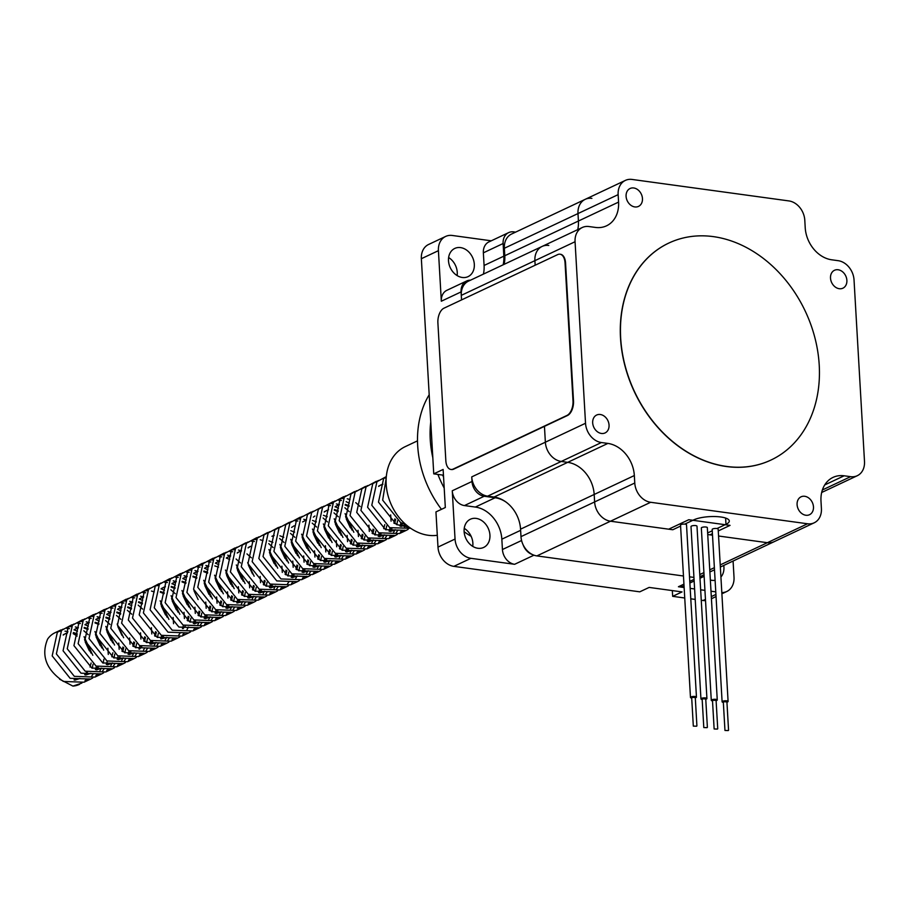 <?xml version="1.0" encoding="UTF-8"?>
<svg xmlns="http://www.w3.org/2000/svg" width="910" height="910" viewBox="0 0 910 910"><rect width="100%" height="100%" fill="white"/><g stroke="black" fill="none" stroke-linecap="round" stroke-linejoin="round"><path stroke-width="1.36" d="M695.297 697.856A3.003 0.842 176.7 0 0 695.945 697.629A3.003 0.842 176.7 0 0 696.457 697.117A3.003 0.842 176.7 0 0 694.319 696.434A3.003 0.842 176.7 0 0 690.974 696.946A3.003 0.842 176.7 0 0 690.474 697.458A3.003 0.842 176.7 0 0 691.702 698.061M696.457 697.117L686.515 524.774A3.003 0.842 176.7 0 0 684.377 524.092A3.003 0.842 176.7 0 0 681.044 524.604A3.003 0.842 176.7 0 0 680.532 525.127L690.474 697.458M705.762 699.289A3.003 0.842 176.7 0 0 706.41 699.062A3.003 0.842 176.7 0 0 706.922 698.55A3.003 0.842 176.7 0 0 704.784 697.868A3.003 0.842 176.7 0 0 701.451 698.38A3.003 0.842 176.7 0 0 700.939 698.891A3.003 0.842 176.7 0 0 702.179 699.494M706.922 698.55L696.992 526.207A3.003 0.842 176.7 0 0 694.853 525.525A3.003 0.842 176.7 0 0 691.509 526.048A3.003 0.842 176.7 0 0 691.009 526.56L700.939 698.891M716.102 700.723A3.003 0.842 176.7 0 0 716.75 700.484A3.003 0.842 176.7 0 0 717.262 699.972A3.003 0.842 176.7 0 0 715.123 699.289A3.003 0.842 176.7 0 0 711.791 699.813A3.003 0.842 176.7 0 0 711.279 700.325A3.003 0.842 176.7 0 0 712.519 700.928M717.262 699.972L707.332 527.641A3.003 0.842 176.7 0 0 705.182 526.958A3.003 0.842 176.7 0 0 701.849 527.47A3.003 0.842 176.7 0 0 701.337 527.982L711.279 700.325M726.931 702.202A3.003 0.842 176.7 0 0 727.579 701.974A3.003 0.842 176.7 0 0 728.091 701.462A3.003 0.842 176.7 0 0 725.952 700.78A3.003 0.842 176.7 0 0 722.62 701.291A3.003 0.842 176.7 0 0 722.108 701.803A3.003 0.842 176.7 0 0 723.348 702.406M728.091 701.462L718.161 529.12A3.003 0.842 176.7 0 0 716.022 528.437A3.003 0.842 176.7 0 0 712.678 528.96A3.003 0.842 176.7 0 0 712.177 529.472L722.108 701.803M696.605 726.214L693.318 726.112L696.605 726.214M694.956 697.492L691.668 697.39L693.318 726.112M707.081 727.647L703.794 727.545L707.081 727.647M705.421 698.926L702.133 698.823L703.794 727.545M717.421 729.081L714.134 728.978L717.421 729.081M715.76 700.347L712.473 700.256L714.134 728.978M728.25 730.559L724.963 730.457L728.25 730.559M726.589 701.837L723.302 701.735L724.963 730.457M718.263 530.939L730.059 525.377L688.756 519.724L668.679 529.188L610.496 521.214A17.984 14.15 -115.2 0 1 594.617 501.933A17.984 14.15 64.8 0 0 610.496 521.214L536.877 555.908L683.467 575.996M707.73 534.534L712.507 535.182L709.982 534.841L712.416 533.692M618.572 202.1L618.14 194.638A17.984 14.15 -115.2 0 1 625.363 180.407A17.984 14.15 -115.2 0 1 632.04 179.441L788.902 200.928A17.984 14.15 -115.2 0 1 804.793 220.209L805.213 227.671A29.984 23.592 64.8 0 0 831.694 259.794L838.144 260.681A17.984 14.15 -115.2 0 1 854.035 279.95L864.5 461.484A17.984 14.15 -115.2 0 1 857.277 475.714A17.984 14.15 -115.2 0 1 850.6 476.669L844.15 475.793A29.984 23.592 64.8 0 0 833.025 477.397A29.984 23.592 64.8 0 0 820.991 501.114L821.411 508.576A17.984 14.15 -115.2 0 1 814.188 522.806A17.984 14.15 -115.2 0 1 807.523 523.773L650.661 502.286A17.984 14.15 -115.2 0 1 634.77 483.017L634.338 475.543A29.984 23.592 64.8 0 0 607.869 443.42L601.408 442.533A17.984 14.15 -115.2 0 1 585.528 423.264L575.063 241.73A17.984 14.15 -115.2 0 1 582.286 227.5A17.984 14.15 -115.2 0 1 588.963 226.544L595.413 227.42A29.984 23.592 64.8 0 0 606.538 225.816A29.984 23.592 64.8 0 0 618.572 202.1L578.419 221.028A29.984 23.592 -115.2 0 1 577.736 229.65A29.984 23.592 64.8 0 0 578.419 221.028L577.986 213.566L578.419 221.028L504.788 255.733A29.984 23.592 -115.2 0 1 504.106 264.344M591.887 198.369A17.984 14.15 64.8 0 0 585.21 199.335L511.579 234.029A17.984 14.15 64.8 0 0 504.356 248.259L504.788 255.733M585.21 199.335A17.984 14.15 64.8 0 0 577.986 213.566A17.984 14.15 -115.2 0 1 585.21 199.335L625.363 180.407M689.518 576.826L693.738 577.395A17.984 14.15 64.8 0 0 693.932 577.429M699.904 576.667A17.984 14.15 64.8 0 0 700.404 576.439L704.033 574.722M807.523 523.773L767.357 542.701A17.984 14.15 64.8 0 0 774.035 541.734A17.984 14.15 -115.2 0 1 767.357 542.701L718.559 536.013L767.357 542.701L720.219 564.917M505.869 501.956A29.984 23.592 -115.2 0 0 495.108 497.759L484.188 496.257A13.786 10.852 64.8 0 1 472.006 481.481L471.744 476.885A17.984 14.15 64.8 0 0 487.623 496.166L494.084 497.042A29.984 23.592 -115.2 0 1 520.554 529.165L520.986 536.638A17.984 14.15 64.8 0 0 536.877 555.908M634.338 475.543L594.184 494.471L594.617 501.933L594.184 494.471A29.984 23.592 64.8 0 0 567.703 462.348A29.984 23.592 -115.2 0 1 594.184 494.471L520.554 529.165M601.408 442.533L561.254 461.461L567.703 462.348L561.254 461.461A17.984 14.15 -115.2 0 1 545.363 442.192A17.984 14.15 64.8 0 0 561.254 461.461L487.623 496.166M548.798 245.472A17.984 14.15 64.8 0 0 542.121 246.428L468.502 281.133A17.984 14.15 64.8 0 0 461.279 295.363L461.541 299.913L461.074 291.917L441.327 301.221L438.415 250.671A17.984 14.15 -115.2 0 1 445.638 236.441A17.984 14.15 -115.2 0 1 452.315 235.474L491.263 240.809M575.063 241.73L534.898 260.658L535.16 265.219L534.898 260.658A17.984 14.15 -115.2 0 1 542.121 246.428A17.984 14.15 64.8 0 0 534.898 260.658L461.279 295.363M544.453 426.358L545.363 442.192L544.453 426.358M477.887 548.275A15.584 12.262 -115.2 0 1 464.68 535.114A15.584 12.262 -115.2 0 1 470.379 519.235A15.584 12.262 -115.2 0 1 476.169 518.404A15.584 12.262 -115.2 0 1 489.375 531.554A15.584 12.262 -115.2 0 1 483.676 547.433A15.584 12.262 -115.2 0 1 477.887 548.275M715.101 580.296A15.584 12.262 -115.2 0 1 711.882 580.33A15.584 12.262 -115.2 0 1 710.346 580.011M462.269 277.47A15.584 12.262 -115.2 0 1 449.062 264.321A15.584 12.262 -115.2 0 1 454.761 248.441A15.584 12.262 -115.2 0 1 460.551 247.6A15.584 12.262 -115.2 0 1 473.757 260.76A15.584 12.262 -115.2 0 1 468.058 276.64A15.584 12.262 -115.2 0 1 462.269 277.47M672.331 590.59L672.661 596.334L682.034 591.921L649.148 587.416L639.776 591.83L453.862 566.361A17.984 14.15 -115.2 0 1 437.983 547.092L435.947 511.921L445.32 507.507L443.125 469.446L433.751 473.86L443.454 475.191M515.606 232.13L513.752 231.879A13.786 10.852 64.8 0 0 508.644 232.619L488.897 241.923A13.786 10.852 64.8 0 0 483.358 252.832L484.086 265.47A29.984 23.592 -115.2 0 1 483.403 274.103M508.644 232.619A13.786 10.852 64.8 0 0 503.105 243.527L503.833 256.165A29.984 23.592 -115.2 0 1 503.15 264.799M684.127 587.53L678.428 586.745A13.786 10.852 64.8 0 0 683.535 586.006L684.024 585.778M699.949 577.52A13.786 10.852 64.8 0 0 703.282 576.701A13.786 10.852 64.8 0 0 704.124 576.246M502.434 549.526A13.786 10.852 64.8 0 0 514.616 564.302L470.925 558.319A17.984 14.15 -115.2 0 1 455.046 539.05L452.259 490.786A13.786 10.852 64.8 0 0 464.441 505.562L475.361 507.063A29.984 23.592 -115.2 0 1 501.842 539.186L502.434 549.526L521.578 540.506M523.113 544.794A13.786 10.852 64.8 0 0 532.475 554.565M470.527 280.178A13.786 10.852 64.8 0 0 466.614 281.008L446.867 290.313A13.786 10.852 64.8 0 0 441.327 301.221M466.614 281.008A13.786 10.852 64.8 0 0 461.074 291.917M448.63 257.541A15.584 12.262 -115.2 0 1 457.127 275.571M723.746 565.44A15.584 12.262 -115.2 0 1 720.925 577.02M464.248 528.346A15.584 12.262 -115.2 0 1 472.745 546.375M705.534 600.6A17.984 14.15 -115.2 0 1 703.055 600.498L701.257 600.259M695.206 599.428L690.792 598.814M684.73 597.995L672.661 596.334M715.772 591.864L710.994 591.204M704.943 590.374L700.654 589.794M694.603 588.963L690.178 588.361M733.085 561.038L734.017 577.259A17.984 14.15 -115.2 0 1 726.794 591.489A17.984 14.15 -115.2 0 1 721.812 592.581M433.751 473.86L421.353 258.713A17.984 14.15 -115.2 0 1 428.576 244.483L445.638 236.441M63.325 634.714L67.499 632.78M65.27 633.678L67.42 633.019M73.278 633.201L77.111 634.668M63.2 635.066L65.747 633.44M73.391 632.552L77.157 633.758M74.199 629.583L78.374 627.65M76.144 628.548L78.294 627.889M84.152 628.071L87.986 629.538M74.074 629.936L76.622 628.309M84.266 627.422L88.043 628.628M85.074 624.465L89.26 622.531M87.019 623.43L89.169 622.77M95.027 622.94L98.86 624.419M84.96 624.817L87.508 623.191M95.141 622.303L98.917 623.509M95.948 619.335L100.134 617.401M97.893 618.299L100.054 617.64M105.901 617.822L109.746 619.289M95.834 619.687L98.382 618.061M106.026 617.173L109.791 618.379M106.834 614.205L111.009 612.271M108.768 613.169L110.929 612.521M116.776 612.692L120.621 614.159M106.709 614.557L109.257 612.931M116.901 612.043L120.666 613.249M117.709 609.086L121.883 607.152M119.654 608.051L121.803 607.391M127.65 607.562L131.495 609.04M117.583 609.438L120.131 607.812M127.775 606.924L131.541 608.13M128.583 603.956L132.758 602.022M130.528 602.92L132.678 602.261M138.536 602.443L142.369 603.91M128.458 604.308L131.006 602.682M138.65 601.794L142.415 603M139.457 598.826L143.632 596.892M141.403 597.802L143.553 597.142M139.332 599.189L141.88 597.552M160.285 592.194L164.118 593.661M160.399 591.545L164.175 592.751M161.207 588.577L165.393 586.643M163.152 587.541L165.313 586.882M171.16 587.064L175.004 588.531M161.093 588.929L163.641 587.303M171.285 586.415L175.05 587.621M172.092 583.458L176.267 581.513M174.026 582.423L176.187 581.763M182.034 581.934L185.879 583.401M171.967 583.81L174.515 582.173M182.159 581.297L185.924 582.491M182.967 578.328L187.142 576.394M184.912 577.293L187.062 576.633M192.909 576.815L196.753 578.282M182.842 578.68L185.39 577.054M193.034 576.166L196.799 577.372M193.841 573.198L198.016 571.264M195.786 572.163L197.936 571.503M203.794 571.685L207.628 573.152M193.716 573.55L196.264 571.924M203.908 571.036L207.673 572.242M204.716 568.079L208.89 566.145M206.661 567.044L208.811 566.384M204.602 568.432L207.139 566.793M214.783 565.918L218.559 567.123M215.59 562.949L219.776 561.015M217.536 561.914L219.685 561.254M215.477 563.301L218.025 561.675M226.465 557.819L230.651 555.885M228.41 556.784L230.571 556.124M226.351 558.171L228.899 556.545M237.351 552.7L241.525 550.766M239.296 551.665L241.446 551.005M237.226 553.053L239.774 551.426M248.225 547.57L249.67 546.751M248.1 547.922L250.648 546.296M269.053 540.927L272.886 542.394M271.919 536.286L274.069 535.626M279.927 535.808L283.761 537.275M272.397 536.047L274.149 535.387M290.802 530.678L294.635 532.145M291.61 527.425L294.158 525.787M302.609 521.942L305.032 520.668M312.551 520.429L316.396 521.896M323.425 515.299L327.27 516.766M313.358 517.164L314.928 515.993M324.358 511.693L328.533 509.759M334.311 510.169L338.145 511.647M324.233 512.046L326.781 510.408M334.425 509.532L338.19 510.726M335.233 506.563L339.407 504.629M337.178 505.528L339.328 504.868M345.186 505.05L349.019 506.517M335.119 506.915L337.655 505.289M345.299 504.402L349.076 505.607M378.742 486.054L382.917 484.12M380.687 485.019L382.837 484.359M378.617 486.406L381.165 484.78M85.221 641.982L89.373 650.821M86.848 671.967L84.71 674.719M79.25 678.723L74.813 680.134M84.539 639.389L91 653.118M91.114 663.015L90.022 667.064M87.371 672.183L85.199 674.765M79.921 678.405L74.051 679.907M96.107 636.863L100.248 645.69M97.723 666.848L95.584 669.589M90.124 673.593L85.688 675.015M95.425 634.27L101.874 647.988M98.246 667.053L96.073 669.635M90.795 673.275L84.926 674.788M106.982 631.733L111.134 640.572M101.647 668.145L96.562 669.885M106.299 629.14L112.76 642.869M112.863 652.766L111.782 656.815M101.01 668.463L95.8 669.658M117.856 626.603L122.008 635.442M122.93 647.01L121.974 651.276M111.884 663.344L107.437 664.766M117.174 624.01L123.635 637.739M123.737 647.636L122.657 651.685M119.995 656.804L117.834 659.386M112.544 663.026L106.686 664.528M133.804 641.88L132.849 646.145M130.357 651.469L128.219 654.21M122.759 658.214L118.311 659.636M134.612 642.505L133.531 646.555M130.869 651.674L128.708 654.256M123.419 657.896L117.561 659.409M144.69 636.761L143.734 641.027M141.232 646.339L139.094 649.08M128.435 654.279L134.293 652.777L129.197 654.506M145.498 637.387L144.406 641.436M141.755 646.555L139.583 649.126M155.564 631.631L154.609 635.897M152.106 641.22L149.968 643.962M156.372 632.257L155.28 636.306M152.63 641.425L150.457 644.007M161.366 606.106L165.506 614.933M162.981 636.09L160.843 638.831M156.031 642.517L150.946 644.257M160.683 603.512L167.133 617.242M163.504 636.306L161.332 638.877M155.394 642.835L150.184 644.03M172.24 600.975L176.392 609.814M166.905 637.387L161.059 638.9M171.558 598.382L178.019 612.111M183.115 595.857L187.267 604.684M188.188 616.252L187.232 620.518M182.432 593.252L188.893 606.981M188.996 616.878L187.915 620.927M185.253 626.046L183.092 628.628M193.989 590.726L198.141 599.565M199.074 611.133L198.107 615.399M195.616 620.711L193.477 623.452M188.666 627.138L188.017 627.456L188.688 627.149M199.87 611.747L198.789 615.797M204.864 585.596L209.016 594.435M209.948 606.003L208.993 610.269M206.49 615.581L204.352 618.334M199.54 622.008L194.456 623.748M204.181 583.003L210.642 596.732M210.756 606.629L209.664 610.678M207.014 615.797L204.841 618.368M198.892 622.338L193.694 623.521M215.738 580.478L219.89 589.305M220.823 600.873L219.867 605.139M217.365 610.462L215.226 613.204M209.766 617.207L205.33 618.629M215.056 577.873L221.517 591.602M221.63 601.499L220.538 605.548M217.888 610.667L215.715 613.249M210.438 616.889L204.568 618.402M226.624 575.347L230.765 584.186M231.697 595.754L230.742 600.02M228.239 605.332L226.101 608.073M220.652 612.077L216.205 613.499M225.942 572.754L232.391 586.484M232.505 596.38L231.424 600.429M228.763 605.548L226.59 608.119M221.312 611.77L215.442 613.272M237.499 570.217L241.65 579.056M242.572 590.624L241.616 594.89M239.114 600.202L236.987 602.955M231.527 606.959L227.079 608.369M236.816 567.624L243.277 581.353M243.38 591.25L242.299 595.299M239.637 600.418L237.464 603M232.186 606.64L226.317 608.142M248.373 565.099L252.525 573.926M253.446 585.494L252.491 589.76M249.988 595.083L247.861 597.824M243.05 601.51L237.203 603.023M247.691 562.505L254.152 576.223M254.254 586.12L253.173 590.169M250.512 595.288L248.35 597.87M264.332 580.375L263.365 584.641M260.874 589.953L258.736 592.694M253.276 596.698L248.828 598.12M265.129 581.001L264.048 585.05M261.386 590.169L259.225 592.74M253.935 596.391L248.077 597.893M270.122 554.85L274.274 563.677M271.749 584.834L269.61 587.576M264.15 591.58L259.714 593.002M269.44 552.245L275.901 565.975M272.272 585.039L270.099 587.621M264.81 591.261L258.952 592.763M280.997 549.72L285.149 558.547M286.081 570.115L285.126 574.381M275.025 586.449L270.589 587.871M280.314 547.126L286.775 560.856M286.889 570.741L285.797 574.79M275.696 586.131L269.826 587.644M291.882 544.589L296.023 553.428M296.956 564.996L296 569.262M293.498 574.574L291.359 577.315M291.2 541.996L297.65 555.726M297.763 565.622L296.683 569.671M294.021 574.79L291.848 577.361M302.757 539.471L306.909 548.298M307.83 559.866L306.875 564.132M304.372 569.455L302.245 572.197M297.422 575.882L292.337 577.622M302.075 536.866L308.536 550.596M308.638 560.492L307.557 564.541M304.896 569.66L302.723 572.242M296.785 576.201L291.575 577.395M313.632 534.341L317.783 543.179M318.705 554.747L317.749 559.013M315.247 564.325L313.12 567.066M307.66 571.071L303.212 572.492M312.949 531.747L319.41 545.477M319.512 555.362L318.432 559.411M315.77 564.541L313.609 567.112M308.319 570.752L302.461 572.265M324.506 529.211L328.658 538.049M329.591 549.617L328.624 553.883M326.133 559.195L323.994 561.948M318.534 565.952L314.087 567.362M323.823 526.617L330.284 540.347M330.387 550.243L329.306 554.292M326.644 559.411L324.483 561.982M319.194 565.633L313.336 567.135M335.38 524.092L339.532 532.919M340.465 544.487L339.51 548.753M337.007 554.076L334.869 556.818M330.057 560.503L324.972 562.243M334.698 521.487L341.159 535.216M341.273 545.113L340.181 549.162M337.53 554.281L335.358 556.863M329.409 560.822L324.21 562.016M346.255 518.962L350.407 527.8M351.34 539.368L350.384 543.634M347.882 548.946L345.743 551.688M340.932 555.373L335.847 557.113M345.572 516.368L352.034 530.098M352.147 539.994L351.055 544.043M348.405 549.162L346.232 551.733M340.283 555.691L335.085 556.886M362.214 534.238L361.259 538.504M358.756 543.816L356.618 546.569M351.169 550.573L346.721 551.983M363.022 534.864L361.941 538.913M359.279 544.032L357.107 546.603M351.829 550.254L345.959 551.756M373.089 529.108L372.133 533.374M369.631 538.697L367.503 541.439M362.043 545.443L357.596 546.865M373.896 529.734L372.816 533.783M370.154 538.902L367.981 541.484M362.703 545.124L356.834 546.637M380.516 533.567L378.378 536.308M373.566 539.994L368.47 541.734M384.771 524.615L383.69 528.664M381.028 533.783L378.867 536.354M373.578 540.005L367.72 541.507M394.849 518.859L393.882 523.125M391.391 528.437L389.252 531.19M383.792 535.194L379.345 536.604M395.645 519.485L394.565 523.534M391.903 528.653L389.742 531.235M384.452 534.875L378.594 536.377M402.265 523.318L400.127 526.06M394.667 530.064L390.231 531.486M402.789 523.523L400.616 526.105M395.338 529.745L389.469 531.258M405.541 524.933L401.105 526.355M406.019 524.706L400.343 526.128M405.814 524.524L400.616 522.556L382.666 500.136L386.181 478.262M386.306 476.647L383.633 478.558L378.48 502.104L396.419 524.535L409.227 527.265M410.66 528.278L389.742 527.686L371.792 505.255L376.945 481.709L386.306 476.601M378.537 480.469L372.759 483.688L367.595 507.234L385.544 529.665L406.156 530.405L408.192 529.301M407.964 526.298L407.225 527.299M404.518 530.2L402.664 531.679M406.156 530.405L399.467 533.556L378.867 532.816L360.917 510.385L366.07 486.839L376.365 481.299M367.663 485.599L361.873 488.807L356.72 512.364L374.67 534.784L395.281 535.524L397.317 534.42M400.32 532.179L402.061 530.439M404.552 527.083L405.792 524.82M401.014 522.75L399.968 526.003M397.875 530.234L396.35 532.43M393.643 535.33L391.789 536.809M395.281 535.524L388.593 538.674L367.981 537.935L350.043 515.515L355.196 491.957L365.49 486.418M356.777 490.729L350.998 493.937L345.846 517.483L363.795 539.914L384.407 540.654L386.443 539.55M389.446 537.298L391.186 535.569M393.677 532.213L394.917 529.95M396.817 524.729L397.545 520.804M390.674 514.912L391.072 521.168M390.14 527.88L389.093 531.133M387 535.364L385.465 537.548M382.769 540.449L380.915 541.939M384.407 540.654L377.718 543.805L357.107 543.065L339.168 520.634L344.321 497.087L354.616 491.548M345.902 495.848L340.124 499.067L334.971 522.613L352.909 545.044L373.521 545.784L375.568 544.68M378.571 542.428L380.3 540.688M382.803 537.332L384.043 535.069M385.942 529.859L386.67 525.934M379.265 533.01L378.219 536.263M376.114 540.483L374.59 542.678M371.894 545.579L370.04 547.058M373.521 545.784L366.844 548.935L346.232 548.195L328.283 525.764L333.447 502.218L343.73 496.678M335.028 500.978L329.249 504.185L324.096 527.743L342.035 550.163L362.646 550.903L364.694 549.799M367.697 547.558L369.426 545.818M371.928 542.462L373.293 539.926M375.068 534.989L375.796 531.065M355.742 502.627L360.167 506.563M368.914 525.172L369.323 531.417M368.379 538.128L367.344 541.382M365.24 545.613L363.716 547.809M361.008 550.709L359.166 552.188M362.646 550.903L355.969 554.053L335.358 553.314L317.408 530.894L322.561 507.336L332.855 501.797M324.153 506.108L318.375 509.316L313.222 532.862L331.16 555.293L351.772 556.033L353.808 554.929M356.822 552.677L358.551 550.948M361.042 547.592L362.419 545.056M364.193 540.108L364.921 536.183M344.867 507.757L349.292 511.682M358.039 530.291L358.449 536.547M357.505 543.259L356.458 546.512M354.365 550.743L352.841 552.927M350.134 555.828L348.28 557.318M351.772 556.033L345.095 559.184L324.483 558.444L306.534 536.013L311.686 512.466L321.981 506.927M313.279 511.227L307.489 514.446L302.336 537.992L320.286 560.423L340.897 561.163L342.933 560.059M345.936 557.807L347.677 556.067M350.168 552.711L351.544 550.186M353.308 545.238L354.047 541.313M353.842 532.27L345.095 513.661M333.993 512.887L338.418 516.812M347.165 535.421L347.563 541.678M346.63 548.389L345.584 551.642M343.491 555.862L341.967 558.058M339.259 560.958L337.405 562.437M340.897 561.163L334.209 564.314L313.609 563.574L295.659 541.143L300.812 517.585L311.106 512.046M302.404 516.357L296.614 519.564L291.462 543.122L309.411 565.542L330.023 566.282L332.059 565.178M335.062 562.937L336.802 561.197M339.293 557.841L340.533 555.578M342.433 550.357L343.161 546.444M342.968 537.4L334.22 518.791M323.118 518.006L327.532 521.942M336.29 540.551L336.689 546.796M335.756 553.508L334.709 556.761M332.616 560.992L331.092 563.188M328.385 566.077L326.531 567.567M330.023 566.282L323.334 569.433L302.723 568.693L284.784 546.262L289.937 522.715L300.232 517.176M291.518 521.476L285.74 524.695L280.587 548.241L298.537 570.672L319.148 571.412L321.185 570.308M324.188 568.056L325.928 566.316M328.419 562.971L329.659 560.708M331.558 555.487L332.286 551.562M332.093 542.519L323.346 523.921M312.232 523.136L316.657 527.061M325.416 545.67L325.814 551.926M324.881 558.638L323.835 561.891M321.73 566.111L320.206 568.306M317.51 571.207L315.656 572.686M319.148 571.412L312.46 574.563L291.848 573.823L273.91 551.392L279.063 527.846L289.357 522.306M280.644 526.606L274.865 529.813L269.713 553.371L287.651 575.803L308.262 576.542L310.31 575.438M313.313 573.186L315.042 571.446M317.545 568.09L318.784 565.827M320.684 560.617L321.412 556.692M321.219 547.649L312.46 529.04M314.53 550.8L314.94 557.057M313.995 563.768L312.96 567.021M310.856 571.241L309.332 573.437M306.636 576.337L304.782 577.816M308.262 576.542L301.585 579.681L280.974 578.942L263.024 556.522L268.188 532.964L278.471 527.425M269.769 531.736L263.991 534.943L258.838 558.49L276.776 580.921L297.388 581.661L299.424 580.557M302.438 578.305L304.167 576.576M306.67 573.22L307.91 570.957M309.81 565.736L310.537 561.823M310.344 552.779L301.585 534.17M290.483 533.385L294.908 537.321M303.656 555.919L304.065 562.175M303.121 568.886L302.086 572.14M297.388 581.661L290.711 584.812L270.099 584.072L252.15 561.641L257.302 538.094L267.597 532.555M258.895 536.854L253.117 540.074L247.952 563.62L265.902 586.051L286.513 586.791L288.55 585.687M291.564 583.435L293.293 581.695M295.784 578.351L297.035 576.087M298.935 570.866L299.663 566.941M299.47 557.898L290.711 539.289M279.609 538.515L284.034 542.44M292.781 561.049L293.191 567.305M292.247 574.017L291.2 577.27M289.107 581.49L287.583 583.685M284.875 586.586L283.021 588.065M286.513 586.791L279.836 589.942L259.225 589.202L241.275 566.771L246.428 543.225L256.722 537.685M248.02 541.985L242.231 545.192L237.078 568.75L255.027 591.182L275.639 591.921L277.675 590.806M280.678 588.565L282.418 586.825M288.049 575.996L288.788 572.072M288.584 563.028L279.836 544.419M268.734 543.634L273.159 547.57M281.907 566.179L282.305 572.435M278.232 586.62L276.708 588.815M274.001 591.716L272.147 593.195M275.639 591.921L268.95 595.06L248.339 594.321L230.401 571.901L235.554 548.343L245.848 542.804M237.146 547.115L231.356 550.322L226.203 573.869L244.153 596.3L264.764 597.04L266.801 595.936M269.804 593.684L271.544 591.955M274.035 588.599L275.411 586.063M277.709 568.159L268.962 549.549M270.498 584.265L269.451 587.519M267.358 591.75L265.822 593.946M263.126 596.835L261.272 598.325M264.764 597.04L258.076 600.19L237.464 599.451L219.526 577.02L224.679 553.473L234.973 547.934M226.26 552.234L220.482 555.453L215.329 578.999L233.279 601.43L253.89 602.17L255.926 601.066M258.929 598.814L260.669 597.074M263.161 593.718L264.526 591.193M266.3 586.245L267.028 582.32M246.974 553.894L251.399 557.819M260.158 576.428L260.556 582.684M259.623 589.396L258.577 592.649M256.472 596.869L254.948 599.064M252.252 601.965L250.398 603.444M253.89 602.17L247.201 605.321L226.59 604.581L208.652 582.15L213.804 558.603L224.099 553.064M215.386 557.364L209.607 560.571L204.454 584.129L222.393 606.549L243.004 607.288L245.052 606.185M248.055 603.944L249.784 602.204M252.286 598.848L253.651 596.312M255.426 591.375L256.154 587.451M236.1 559.013L240.524 562.949M249.272 581.558L249.681 587.803M248.737 594.514L247.702 597.768M245.598 601.999L244.073 604.194M241.366 607.095L239.523 608.574M243.004 607.288L236.327 610.439L215.715 609.7L197.766 587.28L202.93 563.722L213.213 558.183M204.511 562.494L198.733 565.702L193.58 589.248L211.518 611.679L232.13 612.419L234.166 611.315M237.18 609.063L238.909 607.334M241.412 603.978L242.651 601.715M244.551 596.494L245.279 592.569M245.086 583.526L236.327 564.928M238.397 586.677L238.807 592.933M237.863 599.644L236.827 602.898M234.723 607.129L233.199 609.313M230.492 612.214L228.649 613.704M232.13 612.419L225.452 615.569L204.841 614.83L186.891 592.399L192.044 568.852L202.338 563.313M193.637 567.612L187.858 570.832L182.694 594.378L200.644 616.809L221.255 617.549L223.291 616.445M226.306 614.193L228.035 612.453M230.526 609.097L231.777 606.833M233.677 601.624L234.405 597.699M234.2 588.656L225.452 570.047M227.523 591.807L227.932 598.063M226.988 604.775L225.942 608.028M223.849 612.248L222.324 614.443M219.617 617.344L217.763 618.823M221.255 617.549L214.578 620.7L193.966 619.96L176.017 597.529L181.17 573.971L191.464 568.443M182.762 572.743L176.972 575.95L171.819 599.508L189.769 621.928L210.381 622.667L212.417 621.564M215.42 619.323L217.16 617.583M219.651 614.227L220.891 611.964M222.791 606.754L223.53 602.83M223.325 593.786L214.578 575.177M216.648 596.937L217.046 603.182M216.114 609.893L215.067 613.147M212.974 617.378L211.45 619.573M208.743 622.463L206.888 623.953M210.381 622.667L203.692 625.818L183.081 625.079L165.142 602.647L170.295 579.101L180.589 573.562M171.888 577.873L166.098 581.08L160.945 604.627L178.895 627.058L199.506 627.798L201.542 626.694M204.545 624.442L206.286 622.702M208.777 619.357L210.017 617.094M211.916 611.873L212.644 607.948M212.451 598.905L203.704 580.307M205.774 602.056L206.172 608.312M205.239 615.023L204.193 618.277M202.1 622.508L200.564 624.692M197.868 627.593L196.014 629.072M199.506 627.798L192.818 630.948L172.206 630.209L154.268 607.778L159.421 584.231L169.715 578.692M161.002 582.991L155.223 586.211L150.07 609.757L168.02 632.188L188.62 632.928L190.668 631.824M193.671 629.572L195.4 627.832M197.902 624.476L199.142 622.212M201.042 617.003L201.77 613.078M194.899 607.186L195.297 613.442M194.365 620.154L193.318 623.407M188.632 632.928L181.943 636.079L161.332 635.328L143.393 612.908L148.546 589.35L158.84 583.81M150.127 588.122L144.349 591.329L139.196 614.887L157.134 637.307L177.746 638.046L179.793 636.943M182.796 634.702L184.525 632.962M187.028 629.606L188.393 627.07M190.167 622.121L190.895 618.208M190.702 609.165L181.943 590.556M170.841 589.771L175.266 593.707M184.013 612.316L184.423 618.561M183.479 625.272L182.444 628.526M180.339 632.757L178.815 634.952M176.108 637.842L174.265 639.332M177.746 638.046L171.069 641.197L150.457 640.458L132.507 618.027L137.672 594.48L147.955 588.941M139.253 593.24L133.474 596.46L128.321 620.006L146.26 642.437L166.871 643.177L168.907 642.073M171.922 639.821L173.651 638.081M179.827 614.284L171.069 595.686M173.139 617.435L173.548 623.691M169.465 637.876L167.94 640.071M165.233 642.972L163.39 644.451M166.871 643.177L160.194 646.327L139.583 645.588L121.633 623.157L126.786 599.61L137.08 594.071M128.378 598.37L122.6 601.578L117.435 625.136L135.385 647.567L155.997 648.307L158.033 647.192M161.047 644.951L162.776 643.211M165.267 639.855L166.644 637.318M168.942 619.414L160.194 600.805M161.73 635.533L160.683 638.786M158.59 643.006L157.066 645.201M154.359 648.102L152.505 649.581M155.997 648.307L149.32 651.446L128.708 650.707L110.758 628.287L115.911 604.729L126.206 599.189M117.504 603.501L111.714 606.708L106.561 630.255L124.511 652.686L145.122 653.426L147.158 652.322M150.161 650.07L151.902 648.341M154.393 644.985L155.633 642.722M157.532 637.5L158.272 633.587M138.218 605.15L142.643 609.086M151.39 627.684L151.788 633.94M150.855 640.651L149.809 643.905M147.716 648.136L146.192 650.332M143.484 653.221L141.63 654.711M145.122 653.426L138.434 656.576L117.822 655.837L99.884 633.405L105.037 609.859L115.331 604.32M106.629 608.619L100.839 611.838L95.686 635.385L113.636 657.816L134.248 658.556L136.284 657.452M139.287 655.2L141.027 653.46M143.518 650.115L144.758 647.852M146.658 642.631L147.386 638.706M127.343 610.28L131.757 614.205M140.515 632.814L140.913 639.07M139.981 645.782L138.934 649.035M136.841 653.255L135.306 655.45M132.61 658.351L130.756 659.83M134.248 658.556L127.559 661.707L106.948 660.967L89.009 638.536L94.162 614.989L104.457 609.45M95.743 613.749L89.965 616.957L84.812 640.515L102.762 662.935L123.362 663.674L125.409 662.571M128.412 660.33L130.141 658.59M132.644 655.234L133.884 652.97M135.783 647.761L136.511 643.836M116.457 615.399L120.882 619.335M129.641 637.944L130.039 644.189M129.106 650.9L128.06 654.154M125.955 658.385L124.431 660.58M121.735 663.481L119.881 664.96M123.362 663.674L116.685 666.825L96.073 666.086L78.135 643.666L83.288 620.108L93.582 614.568M84.869 618.88L79.09 622.087L73.938 645.634L91.876 668.065L112.487 668.804L114.535 667.701M117.538 665.449L119.267 663.72M121.769 660.364L123.134 657.828M124.909 652.88L125.637 648.966M105.583 620.529L110.008 624.465M118.755 643.063L119.165 649.319M118.22 656.03L117.185 659.284M115.081 663.515L113.557 665.711M110.849 668.6L109.007 670.09M112.487 668.804L105.81 671.955L85.199 671.216L67.249 648.784L72.402 625.238L82.696 619.699M73.994 623.998L68.216 627.217L63.063 650.764L81.001 673.195L101.613 673.935L103.649 672.831M106.663 670.579L108.392 668.839M110.895 665.483L112.26 662.958M114.034 658.01L114.762 654.085M114.569 645.042L105.81 626.433M107.88 648.193L108.29 654.449M107.346 661.16L106.311 664.414M104.206 668.634L102.682 670.829M99.975 673.73L98.132 675.209M101.613 673.935L94.936 677.086L74.324 676.346L56.374 653.915L61.527 630.368L71.822 624.829M63.12 629.129L57.341 632.336L52.177 655.894L70.127 678.314L90.738 679.053L92.775 677.95M95.789 675.709L97.518 673.969M100.009 670.613L101.26 668.349M103.16 663.14L103.888 659.215M103.683 650.172L94.936 631.563M83.834 630.778L88.259 634.714M96.471 666.279L95.425 669.533M93.332 673.764L91.808 675.959M89.1 678.86L87.246 680.339M90.738 679.053L84.061 682.204L63.45 681.465C46.217 669.726 40.927 655.644 47.559 639.195A28.563 22.477 64.8 0 1 54.987 632.757L60.947 629.947M384.088 478.171L386.204 477.909M340.579 498.669L343.002 498.396M347.256 498.782L350.02 499.579M349.349 503.207L346.13 501.672M341.409 500.489L338.804 500.375M329.704 503.799L332.127 503.526M336.382 503.912L339.146 504.709M338.474 508.337L335.255 506.802M330.535 505.607L327.93 505.505M297.081 519.178L299.492 518.905M303.747 519.291L306.511 520.088M297.911 520.986L295.306 520.884M253.571 539.675L255.994 539.402M260.249 539.789L263.013 540.586M254.402 541.495L251.797 541.382M231.822 549.936L234.234 549.663M238.488 550.038L241.252 550.846M232.653 551.744L230.048 551.631M220.937 555.054L223.359 554.782M227.614 555.168L230.378 555.964M229.718 559.593L226.488 558.058M221.778 556.875L219.162 556.761M210.062 560.185L212.485 559.912M216.739 560.298L219.503 561.095M218.832 564.723L215.613 563.188M210.892 562.005L208.288 561.891M199.188 565.315L201.611 565.042M205.865 565.417L208.629 566.225M207.958 569.842L204.739 568.318M200.018 567.123L197.413 567.01M188.313 570.433L190.736 570.16M194.979 570.547L197.754 571.343M197.083 574.972L193.864 573.437M189.143 572.253L186.539 572.14M177.439 575.564L179.85 575.291M184.104 575.677L186.868 576.474M186.209 580.102L182.99 578.567M178.269 577.372L175.664 577.27M166.564 580.694L168.976 580.421M173.23 580.796L175.994 581.604M175.334 585.221L172.104 583.685M167.394 582.502L164.79 582.389M155.678 585.812L158.101 585.539M164.46 590.351L161.229 588.815M144.804 590.943L147.227 590.67M151.481 591.056L154.245 591.853M145.634 592.751L143.029 592.649M133.929 596.061L136.352 595.788M140.606 596.175L143.37 596.983M142.699 600.6L139.48 599.064M134.76 597.881L132.155 597.768M123.055 601.191L125.478 600.918M129.721 601.305L132.496 602.101M131.825 605.73L128.606 604.194M123.885 603.011L121.28 602.898M112.18 606.322L114.592 606.049M118.846 606.424L121.61 607.232M120.95 610.849L117.731 609.325M113.011 608.13L110.406 608.016M101.306 611.44L103.717 611.167M107.971 611.554L110.736 612.35M110.076 615.979L106.845 614.443M102.136 613.26L99.531 613.147M90.42 616.57L92.843 616.297M97.097 616.684L99.861 617.481M99.201 621.109L95.971 619.573M91.25 618.39L88.645 618.277M79.545 621.701L81.968 621.428M86.222 621.803L88.987 622.611M88.316 626.228L85.096 624.704M80.376 623.509L77.771 623.395M68.671 626.819L71.094 626.546M75.348 626.933L78.112 627.729M77.441 631.358L74.222 629.822M69.501 628.639L66.896 628.526M77.1 636.124A28.563 22.477 64.8 0 0 74.131 634.19A28.563 22.477 64.8 0 0 73.198 633.69M67.92 631.688A28.563 22.477 64.8 0 0 64.974 631.153M60.697 631.153A28.563 22.477 64.8 0 0 58.24 631.597M59.594 679.19L72.914 686.094L81.9 683.08M84.903 680.828L86.643 679.099M92.274 668.259L93.013 664.334M92.809 655.291L84.061 636.693M72.914 686.094A28.563 22.477 64.8 0 0 79.341 684.434A28.563 22.477 64.8 0 0 79.591 684.309M437.3 535.285A47.604 37.469 -115.2 0 1 421.421 533.669A47.604 37.469 -115.2 0 1 387.023 491.15A47.604 37.469 -115.2 0 1 405.303 446.605L417.497 440.849M429.19 394.758A95.038 74.791 64.8 0 0 441.452 509.327M464.123 531.713A95.038 74.791 64.8 0 0 471.152 536.354M442.715 475.088A92.035 72.425 64.8 0 0 443.568 477.113M444.194 488.056A95.038 74.791 -115.2 0 1 437.915 474.44M432.83 457.753A95.038 74.791 -115.2 0 1 430.76 421.887M838.144 269.758A9.896 7.78 -115.2 0 1 846.528 278.107A9.896 7.78 -115.2 0 1 842.91 288.186A9.896 7.78 -115.2 0 1 839.236 288.709A9.896 7.78 -115.2 0 1 830.864 280.36A9.896 7.78 -115.2 0 1 834.481 270.281A9.896 7.78 -115.2 0 1 838.144 269.758M804.736 496.291A9.896 7.78 -115.2 0 1 813.119 504.64A9.896 7.78 -115.2 0 1 809.502 514.719A9.896 7.78 -115.2 0 1 805.828 515.242A9.896 7.78 -115.2 0 1 797.444 506.893A9.896 7.78 -115.2 0 1 801.062 496.814A9.896 7.78 -115.2 0 1 804.736 496.291M600.316 414.505A9.896 7.78 -115.2 0 1 608.699 422.854A9.896 7.78 -115.2 0 1 605.082 432.933A9.896 7.78 -115.2 0 1 601.408 433.456A9.896 7.78 -115.2 0 1 593.036 425.107A9.896 7.78 -115.2 0 1 596.653 415.028A9.896 7.78 -115.2 0 1 600.316 414.505M633.735 187.972A9.896 7.78 -115.2 0 1 642.107 196.321A9.896 7.78 -115.2 0 1 638.49 206.399A9.896 7.78 -115.2 0 1 634.827 206.934A9.896 7.78 -115.2 0 1 626.444 198.585A9.896 7.78 -115.2 0 1 630.061 188.506A9.896 7.78 -115.2 0 1 633.735 187.972M680.589 526.071L672.797 529.745L610.496 521.214L650.661 502.286M717.012 528.528L725.975 524.308A19.485 5.483 176.7 0 0 729.297 520.975A19.485 5.483 176.7 0 0 715.385 516.55A19.485 5.483 176.7 0 0 693.716 519.894L684.752 524.115M707.639 532.953L712.246 530.78M819.227 365.126A119.915 94.367 64.8 0 0 668.827 243.061A119.915 94.367 64.8 0 0 620.665 337.928A119.915 94.367 64.8 0 0 771.066 460.005A119.915 94.367 64.8 0 0 819.227 365.126M770.986 460.039A119.915 94.367 -115.2 0 1 770.907 460.085A119.915 94.367 -115.2 0 1 620.506 338.008A119.915 94.367 -115.2 0 1 668.657 243.129A119.915 94.367 -115.2 0 1 668.736 243.095M451.155 469.48A11.989 6.586 -82.2 0 0 451.394 469.526A11.989 6.586 -82.2 0 0 453.692 469.139L567.476 415.506A11.989 6.586 -82.2 0 0 573.505 400.866L565.554 263.001A11.989 6.586 -82.2 0 0 560.492 254.265A11.989 6.586 -82.2 0 0 560.241 254.243M437.892 322.868L445.843 460.733A11.989 6.586 -82.2 0 0 450.905 469.458A11.989 6.586 -82.2 0 0 453.191 469.071L566.976 415.438A11.989 6.586 -82.2 0 0 573.004 400.798L565.053 262.933A11.989 6.586 -82.2 0 0 559.991 254.197A11.989 6.586 -82.2 0 0 557.705 254.595L443.921 308.217A11.989 6.586 -82.2 0 0 437.892 322.868M618.14 194.638L504.356 248.259M714.373 567.669L709.766 569.842M703.919 572.606L699.779 574.551M634.77 483.017L520.986 536.638M607.869 443.42L494.084 497.042M585.528 423.264L471.744 476.885M503.833 256.165L484.086 265.47M503.105 243.527L483.358 252.832M694.046 579.374L689.78 581.388M683.933 584.14L678.428 586.745M533.954 555.191L514.616 564.302M520.622 530.337L501.842 539.186M495.108 497.759L475.361 507.063M484.188 496.257L464.441 505.562M472.006 481.481L452.259 490.786M703.055 600.498L705.455 599.371M711.302 596.607L715.92 594.435M453.862 566.361L470.925 558.319M421.353 258.713L438.415 250.671M437.983 547.092L455.046 539.05M822.367 489.978L850.6 476.669M824.71 484.95L844.15 475.793M725.611 518.052L725.975 524.308M696.912 725.907L695.263 697.185M707.389 727.34L705.728 698.618M717.728 728.762L716.068 700.04M728.557 730.252L726.897 701.53M814.188 522.806L720.345 567.044M714.498 569.797L709.88 571.969M703.282 576.701L699.995 578.248M694.148 581.012L689.871 583.014M711.427 598.735L716.045 596.562M721.892 593.809L726.794 591.489M372.918 540.312L373.589 540.005M821.662 492.492L857.277 475.714M542.121 246.428L582.286 227.5"/></g></svg>
